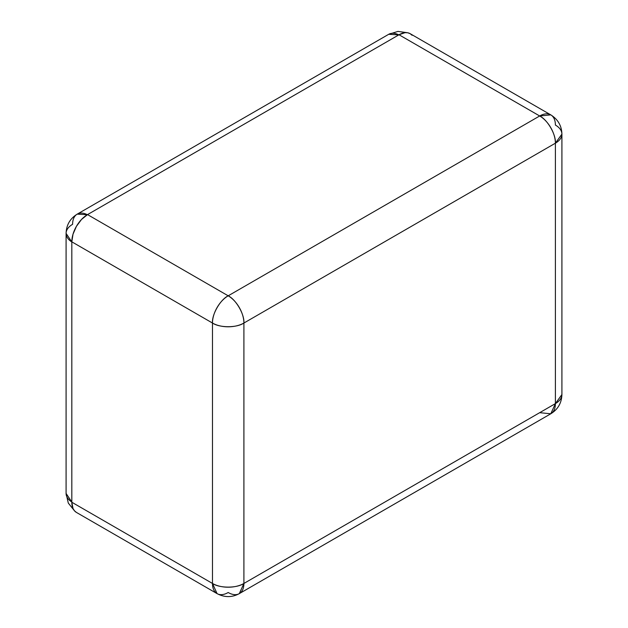 <?xml version="1.0" encoding="UTF-8"?>
<svg xmlns="http://www.w3.org/2000/svg" width="628" height="628" viewBox="0 0 628 628"><rect width="100%" height="100%" fill="white"/><g stroke="black" fill="none" stroke-linecap="round" stroke-linejoin="round"><path stroke-width="0.94" d="M74.544 510.878L68.287 503.067L66.089 493.435A22.223 12.835 0 0 0 71.82 502.031L66.089 493.435L66.089 233.388A22.223 12.835 180 0 0 71.82 241.984L66.089 233.388A22.223 12.835 180 0 1 72.605 224.314A22.223 12.835 60 0 1 77.205 214.14L87.347 214.713A22.223 12.835 60 0 0 77.205 214.14L388.693 34.305L397.964 31.4L407.713 32.774M398.835 34.878L388.693 34.305A22.223 12.835 -120 0 1 398.835 34.878M243.907 583.451L243.907 323.035L555.395 143.192L555.395 403.608L243.907 583.451A22.223 12.835 60 0 1 239.307 593.625A22.223 12.835 60 0 1 228.192 592.518A22.223 12.835 -60 0 1 217.076 593.625L212.476 583.451C219.549 588.342 236.834 588.342 243.907 583.451L239.307 593.625L550.795 413.781L555.395 403.608A22.223 12.835 0 0 0 561.911 394.533L555.395 403.608L243.907 583.451L243.907 323.035L555.395 143.192A22.223 12.835 -120 0 0 539.68 115.976L228.192 295.812A22.223 12.835 60 0 1 243.907 323.035A22.223 12.835 180 0 1 212.476 323.035L212.476 583.451A22.223 12.835 0 0 0 243.907 583.451M239.307 593.625C231.991 597.573 224.589 597.573 217.076 593.625A22.223 12.835 -60 0 1 212.476 583.451L71.82 502.243L71.82 241.827L212.476 323.035A22.223 12.835 -60 0 1 228.192 295.812L87.535 214.603L399.023 34.768L405.036 32.672L407.753 32.782L410.139 33.669A22.223 12.835 120 0 0 399.023 34.768L539.68 115.976L550.795 114.877A22.223 12.835 -60 0 1 555.395 125.051A22.223 12.835 180 0 1 561.911 134.125L555.395 143.192C556.102 134.62 547.459 119.65 539.68 115.976L228.192 295.812C235.963 299.493 244.606 314.463 243.907 323.035C236.834 327.926 219.549 327.926 212.476 323.035C211.769 314.463 220.412 299.493 228.192 295.812L87.535 214.603L399.023 34.768L539.68 115.976A22.223 12.835 -60 0 1 550.795 114.877C557.97 119.398 561.675 125.82 561.911 134.125A22.223 12.835 180 0 1 555.395 143.192L555.395 403.608A22.223 12.835 -120 0 1 550.795 413.781C557.939 409.354 561.644 402.94 561.911 394.533L561.911 134.125M539.68 412.682L550.795 413.781M71.82 502.243A22.223 12.835 120 0 0 76.42 512.417L74.465 510.792L73.013 508.492L71.82 502.243L71.82 241.827L212.476 323.035L212.476 583.451L71.82 502.243M87.535 214.603A22.223 12.835 120 0 0 71.82 241.827L73.013 234.189L76.42 226.339L81.514 219.455L87.535 214.603M550.795 114.877L410.139 33.669L412.094 35.286M66.089 233.388C66.356 224.989 70.061 218.568 77.205 214.14M76.42 512.417L217.076 593.625"/></g></svg>
